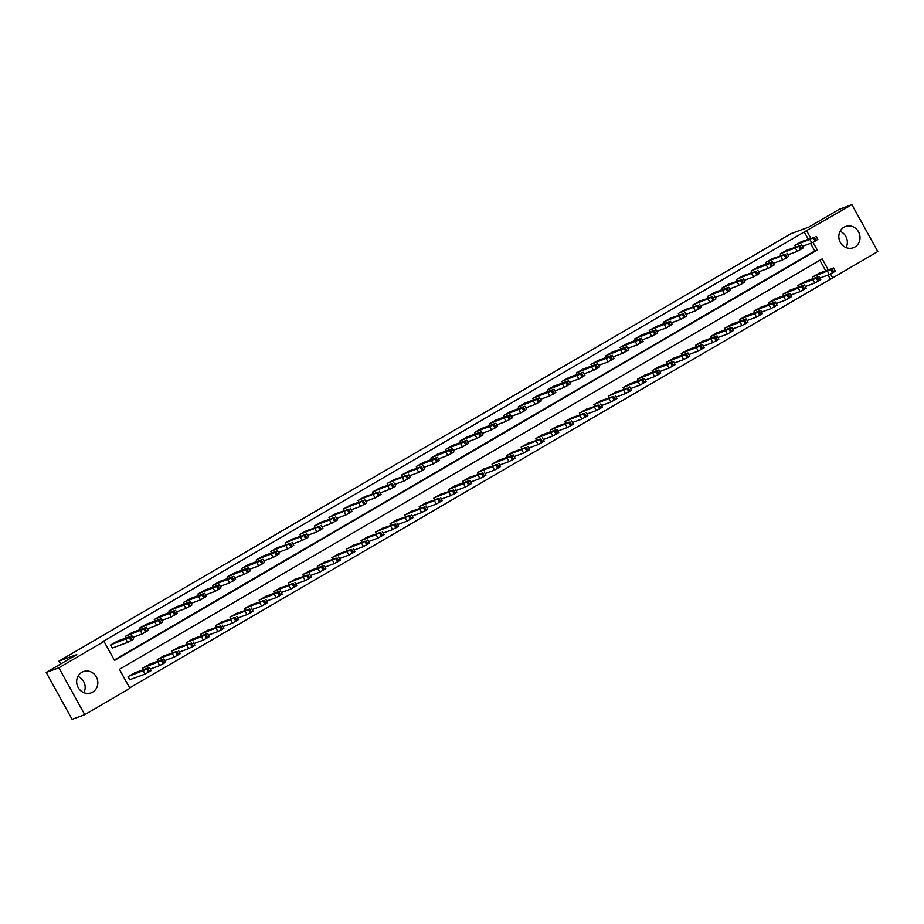 <?xml version="1.0" encoding="UTF-8"?>
<svg xmlns="http://www.w3.org/2000/svg" width="924" height="924" viewBox="0 0 924 924"><rect width="100%" height="100%" fill="white"/><g stroke="black" fill="none" stroke-linecap="round" stroke-linejoin="round"><path stroke-width="1.39" d="M77.928 676.426A11.307 10.499 -110.1 0 1 83.888 692.688M81.786 672.349A11.307 10.499 -110.1 0 1 83.356 671.609A11.307 10.499 -110.1 0 1 96.743 677.754A11.307 10.499 -110.1 0 1 92.7 692.111A11.307 10.499 -110.1 0 1 91.141 692.85A11.307 10.499 -110.1 0 1 77.743 686.705A11.307 10.499 -110.1 0 1 81.786 672.349M840.112 231.312A11.307 10.499 -110.1 0 1 846.072 247.574M843.97 227.235A11.307 10.499 -110.1 0 1 845.541 226.507A11.307 10.499 -110.1 0 1 858.927 232.652A11.307 10.499 -110.1 0 1 854.885 247.008A11.307 10.499 -110.1 0 1 853.326 247.736A11.307 10.499 -110.1 0 1 839.928 241.591A11.307 10.499 -110.1 0 1 843.97 227.235M828.239 269.877L822.187 258.893L119.392 669.322L129.88 688.334L84.754 714.679L72.084 719.334L46.2 672.453L76.773 654.596L59.021 661.099L790.932 233.68L808.673 227.165L839.246 209.321L851.916 204.666L877.8 251.547L832.674 277.905L830.514 273.989M129.649 687.918L832.674 277.905M830.145 278.829L828.043 275.029M825.71 270.801L819.877 260.245M819.299 273.158L812.254 277.131L813.074 278.598M804.746 281.658L797.701 285.632L798.521 287.098M790.193 290.159L783.148 294.132L783.956 295.599M775.629 298.66L768.583 302.633L769.403 304.1M761.076 307.161L754.03 311.134L754.85 312.601M746.523 315.662L739.477 319.635L740.286 321.102M731.97 324.162L724.924 328.136L725.733 329.602M717.405 332.663L710.36 336.636L711.18 338.103M702.852 341.164L695.807 345.137L696.615 346.604M688.299 349.665L681.254 353.638L682.062 355.105M673.735 358.166L666.689 362.139L667.509 363.606M659.182 366.666L652.136 370.639L652.945 372.106M644.629 375.167L637.583 379.14L638.392 380.619M630.064 383.668L623.019 387.641L623.839 389.119M615.511 392.169L608.466 396.142L609.274 397.62M600.958 400.669L593.913 404.643L594.721 406.121M586.394 409.17L579.348 413.144L580.168 414.622M571.841 417.671L564.795 421.644L565.615 423.123M557.288 426.172L550.242 430.145L551.051 431.623M542.723 434.673L535.677 438.646L536.498 440.124M528.17 443.173L521.124 447.147L521.944 448.625M513.617 451.674L506.571 455.648L507.38 457.126M499.064 460.175L492.018 464.148L492.827 465.627M484.499 468.676L477.454 472.649L478.274 474.127M469.946 477.177L462.901 481.15L463.709 482.628M455.393 485.678L448.348 489.651L449.156 491.129M440.829 494.178L433.783 498.151L434.603 499.63M426.276 502.679L419.23 506.652L420.039 508.131M411.723 511.18L404.677 515.153L405.486 516.632M397.158 519.681L390.113 523.654L390.933 525.132M382.605 528.182L375.56 532.155L376.368 533.633M368.052 536.682L361.007 540.656L361.815 542.134M353.488 545.183L346.442 549.156L347.262 550.635M338.935 553.684L331.889 557.657L332.709 559.136M324.382 562.185L317.336 566.158L318.145 567.636M309.817 570.686L302.783 574.659L303.592 576.137M295.264 579.186L288.219 583.159L289.039 584.638M280.711 587.687L273.666 591.66L274.474 593.139M266.158 596.188L259.113 600.161L259.921 601.639M251.594 604.689L244.548 608.662L245.368 610.14M237.041 613.189L229.995 617.163L230.804 618.641M222.488 621.69L215.442 625.664L216.251 627.142M207.923 630.191L200.878 634.164L201.698 635.643M193.37 638.692L186.325 642.665L187.133 644.144M178.817 647.193L171.772 651.166L172.58 652.644M164.253 655.694L157.207 659.667L158.027 661.145M149.7 664.194L142.654 668.168L143.474 669.646M135.147 672.695L128.101 676.668L129.845 679.845L130.434 679.498M808.223 239.131L804.261 231.947L101.467 642.376L104.008 641.452L114.495 660.452L817.29 250.023L813.028 242.319M114.264 660.036L814.749 250.958L810.556 243.347M801.813 241.476L794.767 245.449L795.587 246.927M787.26 249.977L780.214 253.95L781.034 255.428M772.707 258.477L765.661 262.451L766.47 263.929M758.142 266.978L751.108 270.951L751.917 272.43M743.589 275.479L736.544 279.452L737.364 280.931M729.036 283.98L721.99 287.953L722.799 289.431M714.483 292.481L707.438 296.454L708.246 297.932M699.918 300.981L692.873 304.955L693.693 306.433M685.365 309.482L678.32 313.455L679.128 314.934M670.812 317.983L663.767 321.956L664.575 323.435M656.248 326.484L649.202 330.457L650.022 331.935M641.695 334.985L634.649 338.958L635.458 340.436M627.142 343.485L620.096 347.459L620.905 348.937M612.577 351.986L605.532 355.959L606.352 357.438M598.024 360.487L590.979 364.46L591.799 365.939M583.471 368.988L576.426 372.961L577.234 374.439M568.907 377.489L561.861 381.462L562.681 382.94M554.354 385.989L547.308 389.963L548.128 391.441M539.801 394.49L532.755 398.463L533.564 399.942M525.248 402.991L518.202 406.964L519.011 408.443M510.683 411.492L503.638 415.465L504.458 416.943M496.13 419.993L489.085 423.966L489.893 425.444M481.577 428.493L474.532 432.478L475.34 433.945M467.013 436.994L459.967 440.979L460.787 442.446M452.46 445.495L445.414 449.48L446.223 450.947M437.907 453.996L430.861 457.981L431.67 459.447M423.342 462.497L416.297 466.481L417.117 467.948M408.789 470.997L401.744 474.982L402.552 476.449M394.236 479.498L387.191 483.483L387.999 484.95M379.672 487.999L372.626 491.984L373.446 493.451M365.119 496.5L358.073 500.485L358.893 501.951M350.566 505.001L343.52 508.985L344.329 510.452M336.001 513.501L328.956 517.486L329.776 518.953M321.448 522.002L314.403 525.987L315.223 527.454M306.895 530.503L299.85 534.488L300.658 535.955M292.342 539.004L285.297 542.989L286.105 544.455M277.778 547.516L270.732 551.489L271.552 552.956M263.225 556.017L256.179 559.99L256.988 561.457M248.672 564.518L241.626 568.491L242.435 569.958M234.107 573.019L227.061 576.992L227.882 578.459M219.554 581.519L212.508 585.493L213.317 586.959M205.001 590.02L197.955 593.993L198.764 595.46M190.436 598.521L183.391 602.494L184.211 603.961M175.883 607.022L168.838 610.995L169.646 612.462M161.33 615.523L154.285 619.496L155.093 620.963M146.766 624.023L139.72 627.997L140.54 629.463M132.213 632.524L125.167 636.497L125.987 637.964M117.66 641.025L110.614 644.998L112.358 648.163L112.947 647.828M59.021 661.099L60.626 664.021M46.2 672.453L58.882 667.798L104.008 641.452M84.754 714.679L58.882 667.798M804.261 231.947L851.916 204.666M810.752 238.196L806.791 231.023M814.749 250.958L817.29 250.023M801.177 241.707L814.564 237.306L795.356 245.114M802.402 246.338L811.803 242.885L810.059 239.72M813.005 237.607L806.675 240.702L813.062 237.687M817.636 239.489L811.803 242.885M819.877 278.02L829.29 274.567L835.123 271.159M818.664 273.388L833.367 267.995L830.884 269.669L812.843 276.784M830.491 269.277L824.162 272.384L830.549 269.369M786.624 250.208L800.011 245.807L780.803 253.615M787.837 254.839L797.25 251.386L795.506 248.221M798.452 246.107L792.122 249.203L798.498 246.188M803.072 247.99L797.25 251.386M772.06 258.708L785.458 254.308L766.239 262.116M773.284 263.34L782.697 259.887L780.942 256.722M783.899 254.608L777.569 257.704L783.945 254.689M788.519 256.491L782.697 259.887M757.507 267.209L772.21 261.827L769.738 263.49L751.686 270.617M758.731 271.841L768.133 268.387L766.389 265.223M769.334 263.109L763.016 266.204L769.392 263.19M773.966 264.992L768.133 268.387M805.324 286.521L814.737 283.067L820.558 279.66M804.111 281.889L818.814 276.495L816.331 278.17L798.278 285.285M815.938 277.778L809.609 280.884L815.984 277.87M790.771 295.022L800.184 291.568L806.005 288.161M789.546 290.39L804.261 284.996L801.778 286.671L783.725 293.786M801.385 286.278L795.056 289.385L801.431 286.371M776.218 303.522L785.619 300.069L791.452 296.662M774.993 298.891L789.697 293.497L787.225 295.172L769.172 302.287M786.821 294.779L780.491 297.886L786.878 294.872M742.954 275.71L756.34 271.31L737.133 279.117M744.166 280.342L753.58 276.888L751.836 273.723M754.781 271.61L748.452 274.705L754.827 271.691M759.401 273.492L753.58 276.888M761.653 312.023L771.066 308.57L776.888 305.163M760.44 307.392L775.144 301.998L772.66 303.673L754.619 310.787M772.268 303.28L765.938 306.387L772.314 303.372M728.389 284.211L741.787 279.81L722.568 287.618M729.614 288.842L739.027 285.389L737.271 282.224M740.228 280.111L733.899 283.206L740.274 280.191M744.848 281.993L739.027 285.389M747.1 320.524L756.513 317.071L762.335 313.663M745.876 315.892L760.591 310.499L758.107 312.173L740.055 319.288M757.715 311.781L751.385 314.888L757.761 311.873M713.836 292.712L728.539 287.329L726.068 288.993L708.015 296.119M715.061 297.343L724.474 293.89L722.718 290.725M725.675 288.611L719.346 291.707L725.721 288.704M730.295 290.494L724.474 293.89M699.283 301.212L712.67 296.812L693.462 304.62M700.496 305.844L709.909 302.391L708.165 299.226M711.11 297.112L704.781 300.208L711.168 297.205M715.73 298.995L709.909 302.391M684.719 309.713L698.117 305.313L678.897 313.121M685.943 314.345L695.356 310.891L693.612 307.727M696.557 305.613L690.228 308.708L696.604 305.705M701.177 307.496L695.356 310.891M670.166 318.214L683.564 313.813L664.344 321.621M671.39 322.846L680.803 319.392L679.048 316.227M682.004 314.114L675.675 317.209L682.051 314.206M686.624 315.996L680.803 319.392M732.547 329.025L741.96 325.571L747.782 322.164M731.323 324.393L746.026 318.999L743.554 320.674L725.502 327.789M743.15 320.281L736.832 323.388L743.208 320.374M717.983 337.526L727.396 334.072L733.217 330.665M716.77 332.894L731.473 327.5L728.99 329.175L710.949 336.29M728.597 328.782L722.268 331.889L728.655 328.875M703.43 346.026L712.843 342.573L718.664 339.166M702.205 341.395L716.92 336.001L714.437 337.676L696.384 344.791M714.044 337.283L707.715 340.39L714.09 337.376M688.877 354.527L698.29 351.074L704.111 347.667M687.652 349.896L702.356 344.502L699.884 346.177L681.831 353.291M699.491 345.784L693.162 348.891L699.537 345.876M655.613 326.726L670.316 321.333L667.833 322.996L649.791 330.122M656.825 331.346L666.239 327.893L664.495 324.728M667.44 322.615L661.11 325.71L667.498 322.707M672.06 324.497L666.239 327.893M674.312 363.028L683.725 359.575L689.547 356.179M673.099 358.397L687.803 353.003L685.319 354.677L667.278 361.792M684.927 354.285L678.597 357.392L684.984 354.377M641.06 335.227L655.763 329.833L653.28 331.497L635.227 338.623M642.272 339.847L651.686 336.394L649.942 333.229M652.887 331.115L646.557 334.211L652.933 331.208M657.507 332.998L651.686 336.394M659.759 371.529L669.172 368.075L674.994 364.68M658.546 366.897L673.25 361.503L670.766 363.178L652.714 370.293M670.374 362.786L664.044 365.892L670.42 362.878M626.495 343.728L641.198 338.334L638.727 339.997L620.674 347.124M627.719 348.348L637.133 344.895L635.377 341.73M638.334 339.616L632.004 342.712L638.38 339.709M642.954 341.499L637.133 344.895M611.942 352.229L626.645 346.835L624.162 348.498L606.121 355.624M613.155 356.849L622.568 353.395L620.824 350.231M623.769 348.117L617.44 351.212L623.827 348.209M628.401 350L622.568 353.395M597.389 360.73L612.092 355.336L609.609 356.999L591.556 364.125M598.602 365.35L608.015 361.896L606.271 358.731M609.216 356.618L602.887 359.713L609.263 356.71M613.836 358.5L608.015 361.896M582.825 369.23L597.528 363.837L595.056 365.5L577.003 372.626M584.049 373.85L593.462 370.397L591.707 367.232M594.663 365.119L588.334 368.214L594.709 365.211M599.283 367.001L593.462 370.397M568.272 377.731L582.975 372.337L580.503 374.001L562.45 381.127M569.496 382.351L578.898 378.898L577.154 375.733M580.099 373.619L573.769 376.715L580.157 373.712M584.73 375.502L578.898 378.898M553.719 386.232L568.422 380.838L565.938 382.501L547.897 389.628M554.931 390.852L564.345 387.399L562.601 384.234M565.546 382.12L559.216 385.216L565.592 382.213M570.166 384.003L564.345 387.399M539.154 394.733L553.869 389.339L551.385 391.002L533.333 398.128M540.378 399.353L549.792 395.899L548.036 392.735M550.993 390.621L544.663 393.716L551.039 390.713M555.613 392.504L549.792 395.899M524.601 403.234L539.304 397.84L536.832 399.503L518.78 406.629M525.825 407.854L535.239 404.4L533.483 401.235M536.428 399.122L530.11 402.217L536.486 399.214M541.06 401.004L535.239 404.4M510.048 411.734L524.751 406.341L522.268 408.004L504.227 415.13M511.261 416.354L520.674 412.913L518.93 409.736M521.875 407.623L515.546 410.718L521.933 407.715M526.495 409.505L520.674 412.913M495.483 420.235L510.198 414.841L507.715 416.505L489.662 423.631M496.708 424.855L506.121 421.413L504.365 418.237M507.322 416.123L500.993 419.219L507.368 416.216M511.942 418.006L506.121 421.413M480.93 428.736L495.634 423.342L493.162 425.005L475.109 432.132M482.155 433.356L491.568 429.914L489.812 426.738M492.769 424.624L486.44 427.72L492.815 424.717M497.389 426.507L491.568 429.914M466.377 437.237L481.081 431.843L478.597 433.506L460.556 440.632M467.59 441.857L477.003 438.415L475.259 435.239M478.205 433.125L471.875 436.22L478.262 433.217M482.825 435.008L477.003 438.415M645.206 380.03L654.619 376.576L660.441 373.181M643.982 375.398L658.685 370.004L656.213 371.679L638.161 378.794M655.821 371.286L649.491 374.393L655.867 371.379M630.642 388.53L640.055 385.077L645.876 381.681M629.429 383.899L644.132 378.505L641.649 380.18L623.608 387.295M641.256 379.787L634.927 382.894L641.314 379.88M616.089 397.031L625.502 393.578L631.323 390.182M614.876 392.4L628.262 387.999L609.043 395.807M626.703 388.288L620.374 391.395L626.749 388.38M601.536 405.532L610.949 402.079L616.77 398.683M600.311 400.901L613.709 396.5L594.49 404.308M612.15 396.789L605.821 399.896L612.196 396.881M586.983 414.033L596.384 410.579L602.217 407.184M585.758 409.401L599.145 405.001L579.937 412.809M597.585 405.289L591.256 408.396L597.643 405.382M572.418 422.534L581.831 419.08L587.652 415.684M571.205 417.902L584.592 413.502L565.384 421.309M583.032 413.79L576.703 416.897L583.079 413.883M557.865 431.034L567.278 427.581L573.099 424.185M556.641 426.403L570.039 422.002L550.819 429.81M568.479 422.291L562.15 425.398L568.526 422.383M543.312 439.535L552.714 436.082L558.546 432.686M542.088 434.904L556.791 429.51L554.319 431.185L536.267 438.311M553.915 430.792L547.597 433.899L553.973 430.884M528.747 448.036L538.161 444.583L543.982 441.187M527.535 443.404L540.921 439.004L521.713 446.812M539.362 439.293L533.033 442.4L539.408 439.385M514.194 456.537L523.608 453.083L529.429 449.688M512.97 451.905L526.368 447.505L507.149 455.313M524.809 447.793L518.48 450.9L524.855 447.886M499.641 465.038L509.055 461.584L514.876 458.188M498.417 460.406L513.12 455.012L510.649 456.687L492.596 463.813M510.244 456.294L503.927 459.401L510.302 456.387M485.077 473.538L494.49 470.085L500.311 466.689M483.864 468.907L497.251 464.506L478.043 472.314M495.691 464.795L489.362 467.902L495.749 464.887M451.824 445.738L466.528 440.344L464.044 442.007L445.992 449.133M453.037 450.358L462.45 446.916L460.706 443.739M463.652 441.626L457.322 444.721L463.698 441.718M468.272 443.508L462.45 446.916M470.524 482.039L479.937 478.586L485.758 475.19M469.3 477.408L482.698 473.007L463.478 480.815M481.138 473.296L474.809 476.403L481.185 473.388M437.26 454.238L451.963 448.845L449.491 450.508L431.439 457.634M438.484 458.858L447.897 455.417L446.142 452.24M449.099 450.127L442.769 453.222L449.145 450.219M453.719 452.009L447.897 455.417M455.971 490.54L465.384 487.087L471.205 483.691M454.747 485.909L469.45 480.515L466.978 482.189L448.925 489.316M466.585 481.797L460.256 484.904L466.632 481.889M422.707 462.739L437.41 457.345L434.927 459.009L416.886 466.135M423.92 467.359L433.333 463.917L431.589 460.741M434.534 458.627L428.205 461.723L434.592 458.72M439.154 460.51L433.333 463.917M441.406 499.041L450.82 495.587L456.641 492.192M440.194 494.409L453.58 490.009L434.372 497.817M452.021 490.298L445.691 493.404L452.079 490.39M408.154 471.24L421.54 466.839L402.321 474.636M409.367 475.86L418.78 472.418L417.036 469.242M419.981 467.128L413.652 470.224L420.027 467.221M424.601 469.011L418.78 472.418M426.853 507.542L436.267 504.088L442.088 500.692M425.641 502.91L439.027 498.51L419.808 506.317M437.468 498.798L431.138 501.905L437.514 498.891M393.589 479.741L406.987 475.34L387.768 483.137M394.814 484.361L404.227 480.919L402.471 477.743M405.428 475.629L399.099 478.724L405.474 475.721M410.048 477.512L404.227 480.919M412.3 516.042L421.714 512.589L427.535 509.193M411.076 511.411L424.474 507.01L405.255 514.818M422.915 507.299L416.585 510.406L422.961 507.392M379.036 488.242L392.423 483.841L373.215 491.637M380.261 492.862L389.662 489.42L387.918 486.243M390.864 484.13L384.534 487.225L390.921 484.222M395.495 486.012L389.662 489.42M397.736 524.543L407.149 521.09L412.97 517.694M396.523 519.912L409.909 515.511L390.702 523.319M408.35 515.8L402.021 518.907L408.408 515.892M364.483 496.742L377.87 492.342L358.662 500.138M365.696 501.362L375.109 497.921L373.365 494.744M376.311 492.631L369.981 495.726L376.357 492.723M380.931 494.513L375.109 497.921M383.183 533.044L392.596 529.591L398.417 526.195M381.97 528.413L395.357 524.012L376.137 531.82M393.797 524.301L387.468 527.408L393.843 524.393M349.919 505.243L363.317 500.843L344.098 508.639M351.143 509.863L360.556 506.421L358.801 503.245M361.758 501.131L355.428 504.227L361.804 501.224M366.378 503.014L360.556 506.421M368.63 541.545L378.043 538.091L383.864 534.696M367.406 536.913L380.803 532.513L361.584 540.321M379.244 532.802L372.915 535.908L379.29 532.894M335.366 513.744L348.752 509.343L329.545 517.14M336.59 518.364L345.992 514.922L344.248 511.746M347.193 509.632L340.875 512.728L347.251 509.725M351.825 511.515L345.992 514.922M354.077 550.046L363.478 546.592L369.311 543.197M352.853 545.414L366.239 541.014L347.031 548.821M364.68 541.302L358.35 544.409L364.737 541.395M320.813 522.245L334.199 517.844L314.992 525.641M322.026 526.865L331.439 523.423L329.695 520.247M332.64 518.133L326.311 521.228L332.686 518.225M337.26 520.016L331.439 523.423M339.512 558.546L348.926 555.093L354.747 551.697M338.299 553.915L351.686 549.514L332.478 557.322M350.127 549.803L343.797 552.91L350.173 549.896M306.248 530.746L319.646 526.345L300.427 534.141M307.473 535.366L316.886 531.924L315.13 528.747M318.087 526.634L311.758 529.741L318.133 526.726M322.707 528.516L316.886 531.924M324.959 567.047L334.373 563.594L340.194 560.198M323.735 562.416L337.133 558.015L317.914 565.823M335.574 558.304L329.244 561.411L335.62 558.396M291.695 539.246L305.082 534.846L285.874 542.642M292.92 543.866L302.333 540.424L300.577 537.248M303.522 535.135L297.205 538.242L303.58 535.227M308.154 537.017L302.333 540.424M310.406 575.548L319.808 572.095L325.641 568.699M309.182 570.917L323.885 565.534L321.413 567.197L303.361 574.324M321.009 566.816L314.691 569.912L321.067 566.897M277.142 547.747L290.529 543.347L271.321 551.143M278.355 552.367L287.768 548.925L286.024 545.749M288.969 543.635L282.64 546.742L289.027 543.728M293.589 545.518L287.768 548.925M295.842 584.049L305.255 580.595L311.076 577.2M294.629 579.417L308.015 575.017L288.808 582.825M306.456 575.317L300.127 578.412L306.502 575.398M262.578 556.248L277.292 550.854L274.809 552.529L256.757 559.644M263.802 560.868L273.215 557.426L271.471 554.25M274.416 552.136L268.087 555.243L274.463 552.229M279.036 554.019L273.215 557.426M281.289 592.55L290.702 589.096L296.523 585.701M280.064 587.918L293.462 583.518L274.243 591.325M291.903 583.818L285.574 586.913L291.949 583.899M248.025 564.749L262.728 559.355L260.256 561.03L242.203 568.144M249.249 569.369L258.662 565.927L256.907 562.751M259.863 560.637L253.534 563.744L259.91 560.729M264.483 562.52L258.662 565.927M266.736 601.05L276.149 597.597L281.97 594.201M265.511 596.419L280.215 591.037L277.743 592.7L259.69 599.826M277.339 592.319L271.021 595.414L277.396 592.399M233.472 573.25L248.175 567.856L245.692 569.531L227.65 576.645M234.684 577.881L244.098 574.428L242.354 571.251M245.299 569.138L238.97 572.245L245.357 569.23M249.919 571.02L244.098 574.428M252.171 609.551L261.584 606.098L267.406 602.702M250.958 604.92L264.345 600.519L245.137 608.327M262.786 600.819L256.456 603.915L262.843 600.9M218.919 581.75L233.622 576.357L231.139 578.031L213.086 585.146M220.131 586.382L229.545 582.928L227.801 579.764M230.746 577.639L224.417 580.746L230.792 577.731M235.366 579.521L229.545 582.928M204.354 590.251L219.057 584.857L216.586 586.532L198.533 593.647M205.578 594.883L214.992 591.429L213.236 588.265M216.193 586.139L209.863 589.246L216.239 586.232M220.813 588.022L214.992 591.429M189.801 598.752L204.504 593.358L202.021 595.033L183.98 602.148M191.014 603.384L200.427 599.93L198.683 596.765M201.628 594.64L195.299 597.747L201.686 594.733M206.248 596.523L200.427 599.93M175.248 607.253L189.951 601.859L187.468 603.534L169.415 610.649M176.461 611.884L185.874 608.431L184.13 605.266M187.075 603.141L180.746 606.248L187.122 603.233M191.695 605.024L185.874 608.431M160.684 615.754L175.387 610.36L172.915 612.034L154.862 619.149M161.908 620.385L171.321 616.932L169.566 613.767M172.522 611.642L166.193 614.749L172.569 611.734M177.142 613.524L171.321 616.932M146.131 624.254L160.834 618.861L158.351 620.535L140.309 627.65M147.355 628.886L156.757 625.433L155.013 622.268M157.958 620.143L151.628 623.25L158.016 620.235M162.589 622.025L156.757 625.433M131.578 632.755L146.281 627.361L143.798 629.036L125.756 636.151M132.79 637.387L142.204 633.933L140.46 630.769M143.405 628.643L137.075 631.75L143.451 628.736M148.025 630.526L142.204 633.933M117.013 641.256L131.728 635.862L129.245 637.537L111.192 644.652M112.301 648.059L127.651 642.434L125.895 639.269M128.852 637.144L122.522 640.251L128.898 637.237M133.472 639.027L127.651 642.434M237.618 618.052L247.031 614.599L252.853 611.203M236.394 613.421L249.792 609.02L230.573 616.828M248.233 609.32L241.903 612.416L248.279 609.401M223.065 626.553L232.478 623.099L238.3 619.704M221.841 621.921L235.239 617.521L216.02 625.329M233.68 617.821L227.35 620.916L233.726 617.902M208.501 635.054L217.914 631.6L223.735 628.204M207.288 630.422L220.674 626.022L201.467 633.829M219.115 626.322L212.786 629.417L219.173 626.414M193.948 643.554L203.361 640.101L209.182 636.705M192.735 638.923L207.438 633.541L204.955 635.204L186.902 642.33M204.562 634.823L198.233 637.918L204.608 634.915M179.395 652.055L188.808 648.602L194.629 645.206M178.17 647.424L191.568 643.023L172.349 650.831M190.009 643.323L183.68 646.419L190.055 643.416M164.83 660.556L174.243 657.103L180.076 653.707M163.617 655.924L177.004 651.524L157.796 659.332M175.445 651.824L169.115 654.92L175.502 651.917M150.277 669.057L159.69 665.603L165.512 662.208M149.064 664.437L163.767 659.043L161.284 660.706L143.232 667.833M160.892 660.325L154.562 663.42L160.938 660.417M129.787 679.729L145.137 674.104L150.958 670.709M134.5 672.938L149.203 667.544L146.731 669.207L128.679 676.333M146.339 668.826L140.009 671.921L146.385 668.918M816.319 240.471L814.564 237.306M815.153 241.152L813.397 237.988M827.546 271.402L829.29 274.567M830.884 269.669L832.639 272.834M832.05 268.988L833.806 272.153M801.755 248.972L800.011 245.807M800.6 249.653L798.844 246.489M787.202 257.473L785.458 254.308M786.035 258.154L784.291 254.989M772.649 265.973L770.893 262.809M771.482 266.655L769.738 263.49M812.993 279.903L814.737 283.067M816.331 278.17L818.087 281.335M817.497 277.489L819.241 280.653M798.428 288.404L800.184 291.568M801.778 286.671L803.522 289.836M802.944 285.99L804.689 289.154M783.875 296.904L785.619 300.069M787.225 295.172L788.969 298.337M788.38 294.49L790.136 297.655M758.084 274.474L756.34 271.31M756.929 275.156L755.174 271.991M769.322 305.405L771.066 308.57M772.66 303.673L774.416 306.837M773.827 302.991L775.571 306.156M743.531 282.975L741.787 279.81M742.365 283.656L740.621 280.492M754.758 313.906L756.513 317.071M758.107 312.173L759.851 315.338M759.274 311.492L761.018 314.657M728.978 291.476L727.223 288.311M727.812 292.157L726.068 288.993M714.425 299.988L712.67 296.812M713.259 300.658L711.503 297.493M699.861 308.489L698.117 305.313M698.694 309.159L696.95 305.994M685.308 316.99L683.564 313.813M684.141 317.66L682.397 314.495M740.205 322.407L741.96 325.571M743.554 320.674L745.298 323.839M744.709 319.993L746.465 323.157M725.652 330.908L727.396 334.072M728.99 329.175L730.745 332.34M730.156 328.494L731.9 331.658M711.099 339.408L712.843 342.573M714.437 337.676L716.181 340.841M715.603 336.994L717.347 340.159M696.534 347.909L698.29 351.074M699.884 346.177L701.628 349.341M701.039 345.495L702.794 348.66M670.755 325.491L668.999 322.314M669.588 326.16L667.833 322.996M681.981 356.41L683.725 359.575M685.319 354.677L687.075 357.842M686.486 353.996L688.241 357.161M656.19 333.991L654.446 330.815M655.024 334.661L653.28 331.497M667.428 364.911L669.172 368.075M670.766 363.178L672.51 366.343M671.933 362.497L673.677 365.661M641.637 342.492L639.893 339.316M640.471 343.162L638.727 339.997M627.084 350.993L625.329 347.817M625.918 351.663L624.162 348.498M612.52 359.494L610.776 356.317M611.365 360.164L609.609 356.999M597.967 367.995L596.223 364.818M596.8 368.664L595.056 365.5M583.414 376.495L581.658 373.319M582.247 377.165L580.503 374.001M568.849 384.996L567.105 381.82M567.694 385.678L565.938 382.501M554.296 393.497L552.552 390.321M553.13 394.178L551.385 391.002M539.743 401.998L537.987 398.822M538.577 402.679L536.832 399.503M525.178 410.499L523.434 407.322M524.024 411.18L522.268 408.004M510.626 418.999L508.881 415.823M509.459 419.681L507.715 416.505M496.072 427.5L494.317 424.324M494.906 428.182L493.162 425.005M481.519 436.001L479.764 432.825M480.353 436.682L478.597 433.506M652.864 373.412L654.619 376.576M656.213 371.679L657.957 374.844M657.38 370.998L659.124 374.162M638.311 381.912L640.055 385.077M641.649 380.18L643.404 383.344M642.815 379.498L644.571 382.663M623.758 390.413L625.502 393.578M627.096 388.681L628.84 391.845M628.262 387.999L630.006 391.164M609.193 398.914L610.949 402.079M612.543 397.181L614.287 400.346M613.709 396.5L615.453 399.665M594.64 407.415L596.384 410.579M597.978 405.682L599.734 408.847M599.145 405.001L600.9 408.165M580.087 415.916L581.831 419.08M583.425 414.183L585.181 417.348M584.592 413.502L586.336 416.666M565.523 424.416L567.278 427.581M568.872 422.684L570.616 425.849M570.039 422.002L571.783 425.167M550.97 432.917L552.714 436.082M554.319 431.185L556.063 434.349M555.474 430.503L557.23 433.668M536.417 441.418L538.161 444.583M539.755 439.685L541.51 442.85M540.921 439.004L542.665 442.169M521.852 449.919L523.608 453.083M525.202 448.186L526.946 451.351M526.368 447.505L528.112 450.669M507.299 458.419L509.055 461.584M510.649 456.687L512.393 459.852M511.804 456.006L513.559 459.17M492.746 466.92L494.49 470.085M496.084 465.188L497.84 468.353M497.251 464.506L499.006 467.671M466.955 444.502L465.211 441.326M465.788 445.183L464.044 442.007M478.193 475.421L479.937 478.586M481.531 473.689L483.275 476.853M482.698 473.007L484.442 476.172M452.402 453.003L450.658 449.826M451.235 453.684L449.491 450.508M463.629 483.922L465.384 487.087M466.978 482.189L468.722 485.354M468.133 481.508L469.889 484.673M437.849 461.503L436.093 458.327M436.682 462.185L434.927 459.009M449.076 492.423L450.82 495.587M452.413 490.69L454.169 493.855M453.58 490.009L455.336 493.173M423.284 470.004L421.54 466.839M422.118 470.686L420.374 467.509M434.523 500.923L436.267 504.088M437.861 499.191L439.605 502.356M439.027 498.51L440.771 501.674M408.731 478.505L406.987 475.34M407.565 479.186L405.821 476.01M419.958 509.424L421.714 512.589M423.308 507.692L425.052 510.857M424.474 507.01L426.218 510.175M394.178 487.006L392.423 483.841M393.012 487.687L391.256 484.511M405.405 517.925L407.149 521.09M408.743 516.193L410.499 519.357M409.909 515.511L411.665 518.676M379.614 495.507L377.87 492.342M378.459 496.188L376.703 493.012M390.852 526.426L392.596 529.591M394.19 524.693L395.946 527.858M395.357 524.012L397.101 527.177M365.061 504.007L363.317 500.843M363.894 504.689L362.15 501.513M376.287 534.927L378.043 538.091M379.637 533.194L381.381 536.359M380.803 532.513L382.548 535.677M350.508 512.508L348.752 509.343M349.341 513.19L347.597 510.013M361.734 543.428L363.478 546.592M365.072 541.695L366.828 544.86M366.239 541.014L367.995 544.178M335.943 521.009L334.199 517.844M334.788 521.69L333.033 518.514M347.181 551.928L348.926 555.093M350.519 550.196L352.275 553.361M351.686 549.514L353.43 552.679M321.39 529.51L319.646 526.345M320.224 530.191L318.48 527.015M332.617 560.429L334.373 563.594M335.966 558.697L337.71 561.861M337.133 558.015L338.877 561.18M306.837 538.011L305.082 534.846M305.671 538.692L303.927 535.516M318.064 568.93L319.808 572.095M321.413 567.197L323.157 570.362M322.568 566.516L324.324 569.681M292.284 546.511L290.529 543.347M291.118 547.193L289.362 544.017M303.511 577.431L305.255 580.595M306.849 575.698L308.604 578.863M308.015 575.017L309.759 578.181M277.72 555.012L275.976 551.847M276.553 555.694L274.809 552.529M288.946 585.932L290.702 589.096M292.296 584.199L294.04 587.364M293.462 583.518L295.206 586.682M263.167 563.513L261.411 560.348M262 564.194L260.256 561.03M274.393 594.432L276.149 597.597M277.743 592.7L279.487 595.865M278.898 592.018L280.653 595.183M248.614 572.014L246.858 568.849M247.447 572.695L245.692 569.531M259.84 602.933L261.584 606.098M263.178 601.201L264.934 604.365M264.345 600.519L266.1 603.684M234.049 580.515L232.305 577.35M232.883 581.196L231.139 578.031M219.496 589.015L217.752 585.851M218.33 589.697L216.586 586.532M204.943 597.516L203.188 594.351M203.777 598.198L202.021 595.033M190.379 606.017L188.635 602.852M189.224 606.698L187.468 603.534M175.826 614.518L174.082 611.353M174.659 615.199L172.915 612.034M161.273 623.019L159.517 619.854M160.106 623.7L158.351 620.535M146.708 631.519L144.964 628.355M145.553 632.201L143.798 629.036M132.155 640.02L130.411 636.855M130.989 640.702L129.245 637.537M245.287 611.434L247.031 614.599M248.625 609.701L250.369 612.866M249.792 609.02L251.536 612.185M230.723 619.935L232.478 623.099M234.072 618.202L235.816 621.367M235.239 617.521L236.983 620.685M216.17 628.436L217.914 631.6M219.508 626.703L221.263 629.868M220.674 626.022L222.43 629.186M201.617 636.936L203.361 640.101M204.955 635.204L206.699 638.369M206.121 634.522L207.865 637.687M187.052 645.437L188.808 648.602M190.402 643.705L192.146 646.869M191.568 643.023L193.312 646.199M172.499 653.938L174.243 657.103M175.837 652.205L177.593 655.37M177.004 651.524L178.759 654.7M157.946 662.439L159.69 665.603M161.284 660.706L163.04 663.871M162.451 660.025L164.195 663.201M143.382 670.939L145.137 674.104M146.731 669.207L148.475 672.372M147.898 668.526L149.642 671.702M817.844 239.443L816.088 236.278M833.575 267.96L835.331 271.125M803.279 247.944L801.535 244.779M788.726 256.445L786.982 253.28M774.173 264.945L772.418 261.781M819.022 276.461L820.766 279.625M804.469 284.962L806.213 288.126M789.904 293.462L791.66 296.627M759.609 273.446L757.865 270.282M775.351 301.963L777.096 305.128M745.056 281.947L743.312 278.782M760.799 310.464L762.543 313.629M730.503 290.448L728.747 287.283M715.95 298.949L714.194 295.784M701.385 307.449L699.641 304.285M686.832 315.95L685.088 312.786M746.234 318.965L747.99 322.13M731.681 327.466L733.437 330.63M717.128 335.966L718.872 339.131M702.563 344.467L704.319 347.632M672.279 324.451L670.524 321.286M688.01 352.968L689.766 356.133M657.715 332.952L655.971 329.787M673.457 361.469L675.201 364.633M643.162 341.453L641.418 338.288M628.609 349.953L626.853 346.789M614.044 358.454L612.3 355.29M599.491 366.955L597.747 363.79M584.938 375.456L583.183 372.291M570.374 383.957L568.63 380.792M555.821 392.457L554.077 389.293M541.268 400.97L539.512 397.794M526.703 409.471L524.959 406.294M512.15 417.971L510.406 414.795M497.597 426.472L495.841 423.296M483.044 434.973L481.288 431.797M658.904 369.97L660.648 373.134M644.34 378.47L646.095 381.635M629.787 386.971L631.531 390.136M615.234 395.472L616.978 398.637M600.669 403.973L602.425 407.137M586.116 412.474L587.86 415.638M571.563 420.974L573.307 424.139M556.999 429.475L558.754 432.64M542.446 437.976L544.19 441.141M527.893 446.477L529.637 449.642M513.328 454.978L515.084 458.142M498.775 463.478L500.531 466.643M468.48 443.474L466.736 440.298M484.222 471.979L485.966 475.144M453.927 451.975L452.183 448.798M469.669 480.48L471.413 483.645M439.374 460.475L437.618 457.299M455.105 488.981L456.86 492.146M424.809 468.976L423.065 465.8M440.552 497.482L442.296 500.646M410.256 477.477L408.512 474.301M425.999 505.982L427.743 509.147M395.703 485.978L393.947 482.802M411.434 514.483L413.19 517.648M381.138 494.479L379.394 491.302M396.881 522.984L398.625 526.149M366.585 502.979L364.841 499.803M382.328 531.485L384.072 534.649M352.032 511.48L350.277 508.304M367.764 539.986L369.519 543.15M337.468 519.981L335.724 516.805M353.211 548.486L354.955 551.651M322.915 528.482L321.171 525.306M338.658 556.987L340.402 560.152M308.362 536.983L306.606 533.806M324.093 565.488L325.849 568.653M293.809 545.483L292.053 542.307M309.54 573.989L311.284 577.154M279.244 553.984L277.5 550.808M294.987 582.49L296.731 585.654M264.691 562.485L262.936 559.309M280.422 590.99L282.178 594.155M250.138 570.986L248.383 567.821M265.869 599.491L267.625 602.656M235.574 579.487L233.83 576.322M221.021 587.987L219.277 584.823M206.468 596.488L204.712 593.324M191.903 604.989L190.159 601.824M177.35 613.49L175.606 610.325M162.797 621.991L161.042 618.826M148.233 630.491L146.489 627.327M133.68 638.992L131.936 635.827M251.316 607.992L253.06 611.157M236.763 616.493L238.507 619.658M222.199 624.994L223.955 628.158M207.646 633.494L209.39 636.659M193.093 641.995L194.837 645.16M178.528 650.496L180.284 653.661M163.975 658.997L165.719 662.161M149.422 667.498L151.166 670.662"/></g></svg>

